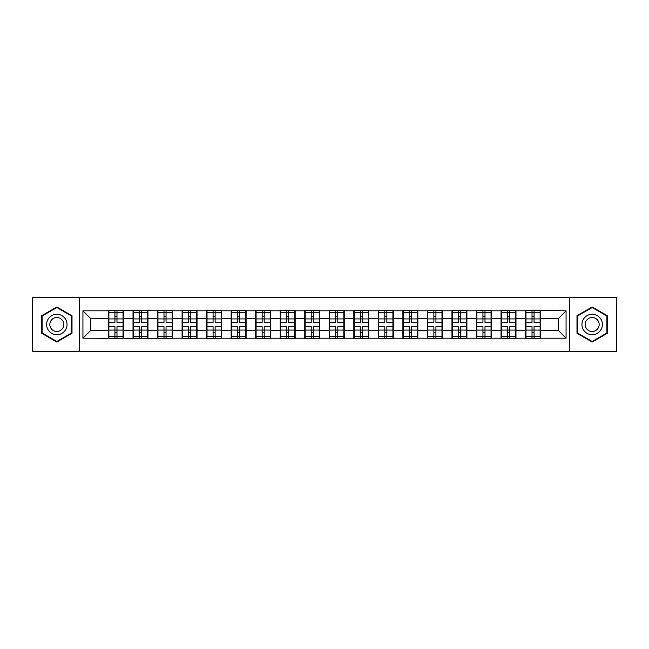 <?xml version="1.0" encoding="UTF-8"?>
<svg xmlns="http://www.w3.org/2000/svg" width="649" height="649" viewBox="0 0 649 649"><rect width="100%" height="100%" fill="white"/><g stroke="black" fill="none" stroke-linecap="round" stroke-linejoin="round"><path stroke-width="0.97" d="M569.684 351.474L616.55 351.474L616.55 297.526L569.684 297.526L569.684 351.474L79.316 351.474L79.316 297.526L32.45 297.526L32.45 351.474L79.316 351.474M569.684 297.526L79.316 297.526M558.205 330.317L558.205 318.683L540.512 318.683L540.512 330.317L558.205 330.317L566.066 338.186L566.066 310.814L525.568 310.344L525.568 318.683L515.979 318.683L515.979 330.317L525.568 330.317L525.568 318.683M566.066 338.186L540.512 338.186L540.512 338.656L525.568 338.656L525.568 338.186L515.979 338.186L515.979 338.656L501.036 338.656L501.036 338.186L491.439 338.186L491.439 338.656L476.504 338.656L476.504 338.186L466.907 338.186L466.907 338.656L451.964 338.656L451.964 338.186L442.375 338.186L442.375 338.656L427.431 338.656L427.431 338.186L417.842 338.186L417.842 338.656L402.899 338.656L402.899 338.186L393.302 338.186L393.302 338.656L378.367 338.656L378.367 338.186L368.77 338.186L368.77 338.656L353.835 338.656L353.835 338.186L344.238 338.186L344.238 338.656L329.294 338.656L329.294 338.186L319.706 338.186L319.706 338.656L304.762 338.656L304.762 338.186L295.165 338.186L295.165 338.656L280.23 338.656L280.23 338.186L270.633 338.186L270.633 338.656L255.698 338.656L255.698 338.186L246.101 338.186L246.101 338.656L231.158 338.656L231.158 338.186L221.569 338.186L221.569 338.656L206.625 338.656L206.625 338.186L197.036 338.186L197.036 338.656L182.093 338.656L182.093 338.186L172.496 338.186L172.496 338.656L82.934 338.186L82.934 310.814L108.488 310.814L108.488 318.683L90.795 318.683L90.795 330.317L108.488 330.317L108.488 318.683M525.568 310.814L515.979 310.814L515.979 310.344L501.036 310.344L501.036 310.814L491.439 310.814L491.439 310.344L476.504 310.344L476.504 310.814L466.907 310.814L466.907 310.344L451.964 310.344L451.964 310.814L442.375 310.814L442.375 310.344L427.431 310.344L427.431 310.814L417.842 310.814L417.842 310.344L402.899 310.344L402.899 310.814L393.302 310.814L393.302 310.344L378.367 310.344L378.367 310.814L368.77 310.814L368.77 310.344L353.835 310.344L353.835 310.814L344.238 310.814L344.238 310.344L329.294 310.344L329.294 310.814L319.706 310.814L319.706 310.344L304.762 310.344L304.762 310.814L295.165 310.814L295.165 310.344L280.23 310.344L280.23 310.814L270.633 310.814L270.633 310.344L255.698 310.344L255.698 310.814L246.101 310.814L246.101 310.344L231.158 310.344L231.158 310.814L221.569 310.814L221.569 310.344L206.625 310.344L206.625 310.814L197.036 310.814L197.036 310.344L182.093 310.344L182.093 310.814L172.496 310.814L172.496 310.344L157.561 310.344L157.561 310.814L108.488 310.344L108.488 310.814M525.568 330.317L525.568 338.186M515.979 330.317L515.979 338.186M515.979 310.814L515.979 318.683M491.439 330.317L501.036 330.317L501.036 318.683L491.439 318.683L491.439 338.186M501.036 330.317L501.036 338.186M501.036 310.814L501.036 318.683M491.439 310.814L491.439 318.683M466.907 330.317L476.504 330.317L476.504 318.683L466.907 318.683L466.907 338.186M476.504 330.317L476.504 338.186M476.504 310.814L476.504 318.683M466.907 310.814L466.907 318.683M442.375 330.317L451.964 330.317L451.964 318.683L442.375 318.683L442.375 338.186M451.964 330.317L451.964 338.186M451.964 310.814L451.964 318.683M442.375 310.814L442.375 318.683M417.842 330.317L427.431 330.317L427.431 318.683L417.842 318.683L417.842 338.186M427.431 330.317L427.431 338.186M427.431 310.814L427.431 318.683M417.842 310.814L417.842 318.683M393.302 330.317L402.899 330.317L402.899 318.683L393.302 318.683L393.302 338.186M402.899 330.317L402.899 338.186M402.899 310.814L402.899 318.683M393.302 310.814L393.302 318.683M368.77 330.317L378.367 330.317L378.367 318.683L368.77 318.683L368.77 338.186M378.367 330.317L378.367 338.186M378.367 310.814L378.367 318.683M368.77 310.814L368.77 318.683M344.238 330.317L353.835 330.317L353.835 318.683L344.238 318.683L344.238 338.186M353.835 330.317L353.835 338.186M353.835 310.814L353.835 318.683M344.238 310.814L344.238 318.683M319.706 330.317L329.294 330.317L329.294 318.683L319.706 318.683L319.706 338.186M329.294 330.317L329.294 338.186M329.294 310.814L329.294 318.683M319.706 310.814L319.706 318.683M295.165 330.317L304.762 330.317L304.762 318.683L295.165 318.683L295.165 338.186M304.762 330.317L304.762 338.186M304.762 310.814L304.762 318.683M295.165 310.814L295.165 318.683M270.633 330.317L280.23 330.317L280.23 318.683L270.633 318.683L270.633 338.186M280.23 330.317L280.23 338.186M280.23 310.814L280.23 318.683M270.633 310.814L270.633 318.683M246.101 330.317L255.698 330.317L255.698 318.683L246.101 318.683L246.101 338.186M255.698 330.317L255.698 338.186M255.698 310.814L255.698 318.683M246.101 310.814L246.101 318.683M221.569 330.317L231.158 330.317L231.158 318.683L221.569 318.683L221.569 338.186M231.158 330.317L231.158 338.186M231.158 310.814L231.158 318.683M221.569 310.814L221.569 318.683M197.036 330.317L206.625 330.317L206.625 318.683L197.036 318.683L197.036 338.186M206.625 330.317L206.625 338.186M206.625 310.814L206.625 318.683M197.036 310.814L197.036 318.683M172.496 330.317L182.093 330.317L182.093 318.683L172.496 318.683L172.496 338.186M182.093 330.317L182.093 338.186M182.093 310.814L182.093 318.683M172.496 310.814L172.496 318.683M147.964 330.317L157.561 330.317L157.561 318.683L147.964 318.683L147.964 338.186M157.561 330.317L157.561 338.186M157.561 310.814L157.561 318.683M147.964 310.814L147.964 318.683M123.432 330.317L133.021 330.317L133.021 318.683L123.432 318.683L123.432 338.186M133.021 330.317L133.021 338.186M133.021 310.814L133.021 318.683M123.432 310.814L123.432 318.683M108.488 330.317L108.488 338.186M90.795 330.317L82.934 338.186M82.934 310.814L90.795 318.683M540.512 330.317L540.512 338.186M540.512 310.814L540.512 318.683M566.066 310.814L558.205 318.683M56.828 306.977L41.65 315.738L41.65 333.262L56.828 342.023L72.007 333.262L72.007 315.738L56.828 306.977M576.993 333.262L592.172 342.023L607.35 333.262L607.35 315.738L592.172 306.977L576.993 315.738L576.993 333.262M108.886 318.927L114.938 318.927L114.938 310.741L108.886 310.741L108.886 326.625L114.938 326.625L114.938 330.073L116.982 330.057L116.982 326.625L123.034 326.625L123.034 310.741L116.982 310.741L116.982 312.469L123.034 312.469M114.938 316.647L116.982 316.647M116.982 312.704L114.938 312.704M108.886 322.375L114.938 322.375L114.938 318.927L116.982 318.943L116.982 322.375L123.034 322.375M108.886 312.469L114.938 312.469M114.938 336.296L116.982 336.296M114.938 332.353L116.982 332.353M108.886 338.259L114.938 338.259L114.938 336.531L108.886 336.531L108.886 338.259M108.886 326.625L108.886 330.073L114.938 330.073L114.938 336.531M108.886 330.073L108.886 336.531M123.034 326.625L123.034 338.259L116.982 338.259L116.982 336.531L123.034 336.531M123.034 330.073L116.982 330.073L116.982 336.531M123.034 318.927L116.982 318.927L116.982 312.469M133.418 318.927L139.47 318.927L139.47 310.741L133.418 310.741L133.418 326.625L139.47 326.625L139.47 330.073L141.514 330.057L141.514 326.625L147.574 326.625L147.574 310.741L141.514 310.741L141.514 312.469L147.574 312.469M139.47 316.647L141.514 316.647M141.514 312.704L139.47 312.704M133.418 322.375L139.47 322.375L139.47 318.927L141.514 318.943L141.514 322.375L147.574 322.375M133.418 312.469L139.47 312.469M139.47 336.296L141.514 336.296M139.47 332.353L141.514 332.353M133.418 338.259L139.47 338.259L139.47 336.531L133.418 336.531L133.418 338.259M133.418 326.625L133.418 330.073L139.47 330.073L139.47 336.531M133.418 330.073L133.418 336.531M147.574 326.625L147.574 338.259L141.514 338.259L141.514 336.531L147.574 336.531M147.574 330.073L141.514 330.073L141.514 336.531M147.574 318.927L141.514 318.927L141.514 312.469M157.95 318.927L164.002 318.927L164.002 310.741L157.95 310.741L157.95 326.625L164.002 326.625L164.002 330.073L166.047 330.057L166.047 326.625L172.107 326.625L172.107 310.741L166.047 310.741L166.047 312.469L172.107 312.469M164.002 316.647L166.047 316.647M166.047 312.704L164.002 312.704M157.95 322.375L164.002 322.375L164.002 318.927L166.047 318.943L166.047 322.375L172.107 322.375M157.95 312.469L164.002 312.469M164.002 336.296L166.047 336.296M164.002 332.353L166.047 332.353M157.95 338.259L164.002 338.259L164.002 336.531L157.95 336.531L157.95 338.259M157.95 326.625L157.95 330.073L164.002 330.073L164.002 336.531M157.95 330.073L157.95 336.531M172.107 326.625L172.107 338.259L166.047 338.259L166.047 336.531L172.107 336.531M172.107 330.073L166.047 330.073L166.047 336.531M172.107 318.927L166.047 318.927L166.047 312.469M182.483 318.927L188.543 318.927L188.543 310.741L182.483 310.741L182.483 326.625L188.543 326.625L188.543 330.073L190.587 330.057L190.587 326.625L196.639 326.625L196.639 310.741L190.587 310.741L190.587 312.469L196.639 312.469M188.543 316.647L190.587 316.647M190.587 312.704L188.543 312.704M182.483 322.375L188.543 322.375L188.543 318.927L190.587 318.943L190.587 322.375L196.639 322.375M182.483 312.469L188.543 312.469M188.543 336.296L190.587 336.296M188.543 332.353L190.587 332.353M182.483 338.259L188.543 338.259L188.543 336.531L182.483 336.531L182.483 338.259M182.483 326.625L182.483 330.073L188.543 330.073L188.543 336.531M182.483 330.073L182.483 336.531M196.639 326.625L196.639 338.259L190.587 338.259L190.587 336.531L196.639 336.531M196.639 330.073L190.587 330.073L190.587 336.531M196.639 318.927L190.587 318.927L190.587 312.469M207.023 318.927L213.075 318.927L213.075 310.741L207.023 310.741L207.023 326.625L213.075 326.625L213.075 330.073L215.119 330.057L215.119 326.625L221.171 326.625L221.171 310.741L215.119 310.741L215.119 312.469L221.171 312.469M213.075 316.647L215.119 316.647M215.119 312.704L213.075 312.704M207.023 322.375L213.075 322.375L213.075 318.927L215.119 318.943L215.119 322.375L221.171 322.375M207.023 312.469L213.075 312.469M213.075 336.296L215.119 336.296M213.075 332.353L215.119 332.353M207.023 338.259L213.075 338.259L213.075 336.531L207.023 336.531L207.023 338.259M207.023 326.625L207.023 330.073L213.075 330.073L213.075 336.531M207.023 330.073L207.023 336.531M221.171 326.625L221.171 338.259L215.119 338.259L215.119 336.531L221.171 336.531M221.171 330.073L215.119 330.073L215.119 336.531M221.171 318.927L215.119 318.927L215.119 312.469M231.555 318.927L237.607 318.927L237.607 310.741L231.555 310.741L231.555 326.625L237.607 326.625L237.607 330.073L239.651 330.057L239.651 326.625L245.711 326.625L245.711 310.741L239.651 310.741L239.651 312.469L245.711 312.469M237.607 316.647L239.651 316.647M239.651 312.704L237.607 312.704M231.555 322.375L237.607 322.375L237.607 318.927L239.651 318.943L239.651 322.375L245.711 322.375M231.555 312.469L237.607 312.469M237.607 336.296L239.651 336.296M237.607 332.353L239.651 332.353M231.555 338.259L237.607 338.259L237.607 336.531L231.555 336.531L231.555 338.259M231.555 326.625L231.555 330.073L237.607 330.073L237.607 336.531M231.555 330.073L231.555 336.531M245.711 326.625L245.711 338.259L239.651 338.259L239.651 336.531L245.711 336.531M245.711 330.073L239.651 330.073L239.651 336.531M245.711 318.927L239.651 318.927L239.651 312.469M65.679 319.389A10.222 10.222 0 0 0 51.717 315.649A10.222 10.222 0 0 0 47.977 329.611A10.222 10.222 0 0 0 61.939 333.351A10.222 10.222 0 0 0 65.679 319.389M62.888 321.004A7.001 7.001 0 0 0 53.332 318.44A7.001 7.001 0 0 0 50.768 327.996A7.001 7.001 0 0 0 60.325 330.56A7.001 7.001 0 0 0 62.888 321.004M56.828 341.479L42.12 332.994L42.12 316.006L56.828 307.521L71.528 316.006L71.528 332.994L56.828 341.479M601.023 319.389A10.222 10.222 0 0 0 587.061 315.649A10.222 10.222 0 0 0 583.321 329.611A10.222 10.222 0 0 0 597.283 333.351A10.222 10.222 0 0 0 601.023 319.389M598.232 321.004A7.001 7.001 0 0 0 588.675 318.44A7.001 7.001 0 0 0 586.112 327.996A7.001 7.001 0 0 0 595.668 330.56A7.001 7.001 0 0 0 598.232 321.004M592.172 341.479L577.472 332.994L577.472 316.006L592.172 307.521L606.88 316.006L606.88 332.994L592.172 341.479M256.087 318.927L262.139 318.927L262.139 310.741L256.087 310.741L256.087 326.625L262.139 326.625L262.139 330.073L264.184 330.057L264.184 326.625L270.244 326.625L270.244 310.741L264.184 310.741L264.184 312.469L270.244 312.469M262.139 316.647L264.184 316.647M264.184 312.704L262.139 312.704M256.087 322.375L262.139 322.375L262.139 318.927L264.184 318.943L264.184 322.375L270.244 322.375M256.087 312.469L262.139 312.469M262.139 336.296L264.184 336.296M262.139 332.353L264.184 332.353M256.087 338.259L262.139 338.259L262.139 336.531L256.087 336.531L256.087 338.259M256.087 326.625L256.087 330.073L262.139 330.073L262.139 336.531M256.087 330.073L256.087 336.531M270.244 326.625L270.244 338.259L264.184 338.259L264.184 336.531L270.244 336.531M270.244 330.073L264.184 330.073L264.184 336.531M270.244 318.927L264.184 318.927L264.184 312.469M280.619 318.927L286.68 318.927L286.68 310.741L280.619 310.741L280.619 326.625L286.68 326.625L286.68 330.073L288.724 330.057L288.724 326.625L294.776 326.625L294.776 310.741L288.724 310.741L288.724 312.469L294.776 312.469M286.68 316.647L288.724 316.647M288.724 312.704L286.68 312.704M280.619 322.375L286.68 322.375L286.68 318.927L288.724 318.943L288.724 322.375L294.776 322.375M280.619 312.469L286.68 312.469M286.68 336.296L288.724 336.296M286.68 332.353L288.724 332.353M280.619 338.259L286.68 338.259L286.68 336.531L280.619 336.531L280.619 338.259M280.619 326.625L280.619 330.073L286.68 330.073L286.68 336.531M280.619 330.073L280.619 336.531M294.776 326.625L294.776 338.259L288.724 338.259L288.724 336.531L294.776 336.531M294.776 330.073L288.724 330.073L288.724 336.531M294.776 318.927L288.724 318.927L288.724 312.469M305.16 318.927L311.212 318.927L311.212 310.741L305.16 310.741L305.16 326.625L311.212 326.625L311.212 330.073L313.256 330.057L313.256 326.625L319.308 326.625L319.308 310.741L313.256 310.741L313.256 312.469L319.308 312.469M311.212 316.647L313.256 316.647M313.256 312.704L311.212 312.704M305.16 322.375L311.212 322.375L311.212 318.927L313.256 318.943L313.256 322.375L319.308 322.375M305.16 312.469L311.212 312.469M311.212 336.296L313.256 336.296M311.212 332.353L313.256 332.353M305.16 338.259L311.212 338.259L311.212 336.531L305.16 336.531L305.16 338.259M305.16 326.625L305.16 330.073L311.212 330.073L311.212 336.531M305.16 330.073L305.16 336.531M319.308 326.625L319.308 338.259L313.256 338.259L313.256 336.531L319.308 336.531M319.308 330.073L313.256 330.073L313.256 336.531M319.308 318.927L313.256 318.927L313.256 312.469M329.692 318.927L335.744 318.927L335.744 310.741L329.692 310.741L329.692 326.625L335.744 326.625L335.744 330.073L337.788 330.057L337.788 326.625L343.84 326.625L343.84 310.741L337.788 310.741L337.788 312.469L343.84 312.469M335.744 316.647L337.788 316.647M337.788 312.704L335.744 312.704M329.692 322.375L335.744 322.375L335.744 318.927L337.788 318.943L337.788 322.375L343.84 322.375M329.692 312.469L335.744 312.469M335.744 336.296L337.788 336.296M335.744 332.353L337.788 332.353M329.692 338.259L335.744 338.259L335.744 336.531L329.692 336.531L329.692 338.259M329.692 326.625L329.692 330.073L335.744 330.073L335.744 336.531M329.692 330.073L329.692 336.531M343.84 326.625L343.84 338.259L337.788 338.259L337.788 336.531L343.84 336.531M343.84 330.073L337.788 330.073L337.788 336.531M343.84 318.927L337.788 318.927L337.788 312.469M354.224 318.927L360.276 318.927L360.276 310.741L354.224 310.741L354.224 326.625L360.276 326.625L360.276 330.073L362.32 330.057L362.32 326.625L368.381 326.625L368.381 310.741L362.32 310.741L362.32 312.469L368.381 312.469M360.276 316.647L362.32 316.647M362.32 312.704L360.276 312.704M354.224 322.375L360.276 322.375L360.276 318.927L362.32 318.943L362.32 322.375L368.381 322.375M354.224 312.469L360.276 312.469M360.276 336.296L362.32 336.296M360.276 332.353L362.32 332.353M354.224 338.259L360.276 338.259L360.276 336.531L354.224 336.531L354.224 338.259M354.224 326.625L354.224 330.073L360.276 330.073L360.276 336.531M354.224 330.073L354.224 336.531M368.381 326.625L368.381 338.259L362.32 338.259L362.32 336.531L368.381 336.531M368.381 330.073L362.32 330.073L362.32 336.531M368.381 318.927L362.32 318.927L362.32 312.469M378.756 318.927L384.816 318.927L384.816 310.741L378.756 310.741L378.756 326.625L384.816 326.625L384.816 330.073L386.861 330.057L386.861 326.625L392.913 326.625L392.913 310.741L386.861 310.741L386.861 312.469L392.913 312.469M384.816 316.647L386.861 316.647M386.861 312.704L384.816 312.704M378.756 322.375L384.816 322.375L384.816 318.927L386.861 318.943L386.861 322.375L392.913 322.375M378.756 312.469L384.816 312.469M384.816 336.296L386.861 336.296M384.816 332.353L386.861 332.353M378.756 338.259L384.816 338.259L384.816 336.531L378.756 336.531L378.756 338.259M378.756 326.625L378.756 330.073L384.816 330.073L384.816 336.531M378.756 330.073L378.756 336.531M392.913 326.625L392.913 338.259L386.861 338.259L386.861 336.531L392.913 336.531M392.913 330.073L386.861 330.073L386.861 336.531M392.913 318.927L386.861 318.927L386.861 312.469M403.289 318.927L409.349 318.927L409.349 310.741L403.289 310.741L403.289 326.625L409.349 326.625L409.349 330.073L411.393 330.057L411.393 326.625L417.445 326.625L417.445 310.741L411.393 310.741L411.393 312.469L417.445 312.469M409.349 316.647L411.393 316.647M411.393 312.704L409.349 312.704M403.289 322.375L409.349 322.375L409.349 318.927L411.393 318.943L411.393 322.375L417.445 322.375M403.289 312.469L409.349 312.469M409.349 336.296L411.393 336.296M409.349 332.353L411.393 332.353M403.289 338.259L409.349 338.259L409.349 336.531L403.289 336.531L403.289 338.259M403.289 326.625L403.289 330.073L409.349 330.073L409.349 336.531M403.289 330.073L403.289 336.531M417.445 326.625L417.445 338.259L411.393 338.259L411.393 336.531L417.445 336.531M417.445 330.073L411.393 330.073L411.393 336.531M417.445 318.927L411.393 318.927L411.393 312.469M427.829 318.927L433.881 318.927L433.881 310.741L427.829 310.741L427.829 326.625L433.881 326.625L433.881 330.073L435.925 330.057L435.925 326.625L441.977 326.625L441.977 310.741L435.925 310.741L435.925 312.469L441.977 312.469M433.881 316.647L435.925 316.647M435.925 312.704L433.881 312.704M427.829 322.375L433.881 322.375L433.881 318.927L435.925 318.943L435.925 322.375L441.977 322.375M427.829 312.469L433.881 312.469M433.881 336.296L435.925 336.296M433.881 332.353L435.925 332.353M427.829 338.259L433.881 338.259L433.881 336.531L427.829 336.531L427.829 338.259M427.829 326.625L427.829 330.073L433.881 330.073L433.881 336.531M427.829 330.073L427.829 336.531M441.977 326.625L441.977 338.259L435.925 338.259L435.925 336.531L441.977 336.531M441.977 330.073L435.925 330.073L435.925 336.531M441.977 318.927L435.925 318.927L435.925 312.469M452.361 318.927L458.413 318.927L458.413 310.741L452.361 310.741L452.361 326.625L458.413 326.625L458.413 330.073L460.457 330.057L460.457 326.625L466.517 326.625L466.517 310.741L460.457 310.741L460.457 312.469L466.517 312.469M458.413 316.647L460.457 316.647M460.457 312.704L458.413 312.704M452.361 322.375L458.413 322.375L458.413 318.927L460.457 318.943L460.457 322.375L466.517 322.375M452.361 312.469L458.413 312.469M458.413 336.296L460.457 336.296M458.413 332.353L460.457 332.353M452.361 338.259L458.413 338.259L458.413 336.531L452.361 336.531L452.361 338.259M452.361 326.625L452.361 330.073L458.413 330.073L458.413 336.531M452.361 330.073L452.361 336.531M466.517 326.625L466.517 338.259L460.457 338.259L460.457 336.531L466.517 336.531M466.517 330.073L460.457 330.073L460.457 336.531M466.517 318.927L460.457 318.927L460.457 312.469M476.893 318.927L482.953 318.927L482.953 310.741L476.893 310.741L476.893 326.625L482.953 326.625L482.953 330.073L484.998 330.057L484.998 326.625L491.05 326.625L491.05 310.741L484.998 310.741L484.998 312.469L491.05 312.469M482.953 316.647L484.998 316.647M484.998 312.704L482.953 312.704M476.893 322.375L482.953 322.375L482.953 318.927L484.998 318.943L484.998 322.375L491.05 322.375M476.893 312.469L482.953 312.469M482.953 336.296L484.998 336.296M482.953 332.353L484.998 332.353M476.893 338.259L482.953 338.259L482.953 336.531L476.893 336.531L476.893 338.259M476.893 326.625L476.893 330.073L482.953 330.073L482.953 336.531M476.893 330.073L476.893 336.531M491.05 326.625L491.05 338.259L484.998 338.259L484.998 336.531L491.05 336.531M491.05 330.073L484.998 330.073L484.998 336.531M491.05 318.927L484.998 318.927L484.998 312.469M501.426 318.927L507.486 318.927L507.486 310.741L501.426 310.741L501.426 326.625L507.486 326.625L507.486 330.073L509.53 330.057L509.53 326.625L515.582 326.625L515.582 310.741L509.53 310.741L509.53 312.469L515.582 312.469M507.486 316.647L509.53 316.647M509.53 312.704L507.486 312.704M501.426 322.375L507.486 322.375L507.486 318.927L509.53 318.943L509.53 322.375L515.582 322.375M501.426 312.469L507.486 312.469M507.486 336.296L509.53 336.296M507.486 332.353L509.53 332.353M501.426 338.259L507.486 338.259L507.486 336.531L501.426 336.531L501.426 338.259M501.426 326.625L501.426 330.073L507.486 330.073L507.486 336.531M501.426 330.073L501.426 336.531M515.582 326.625L515.582 338.259L509.53 338.259L509.53 336.531L515.582 336.531M515.582 330.073L509.53 330.073L509.53 336.531M515.582 318.927L509.53 318.927L509.53 312.469M525.966 318.927L532.018 318.927L532.018 310.741L525.966 310.741L525.966 326.625L532.018 326.625L532.018 330.073L534.062 330.057L534.062 326.625L540.114 326.625L540.114 310.741L534.062 310.741L534.062 312.469L540.114 312.469M532.018 316.647L534.062 316.647M534.062 312.704L532.018 312.704M525.966 322.375L532.018 322.375L532.018 318.927L534.062 318.943L534.062 322.375L540.114 322.375M525.966 312.469L532.018 312.469M532.018 336.296L534.062 336.296M532.018 332.353L534.062 332.353M525.966 338.259L532.018 338.259L532.018 336.531L525.966 336.531L525.966 338.259M525.966 326.625L525.966 330.073L532.018 330.073L532.018 336.531M525.966 330.073L525.966 336.531M540.114 326.625L540.114 338.259L534.062 338.259L534.062 336.531L540.114 336.531M540.114 330.073L534.062 330.073L534.062 336.531M540.114 318.927L534.062 318.927L534.062 312.469"/></g></svg>
